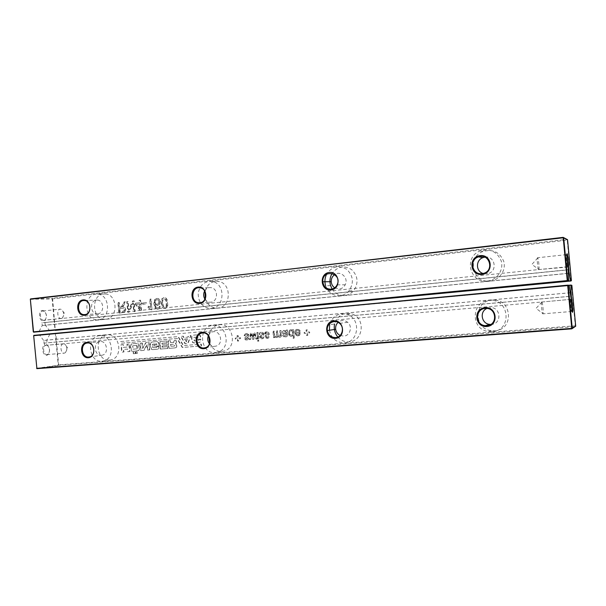 <?xml version="1.0" encoding="UTF-8"?>
<svg xmlns="http://www.w3.org/2000/svg" width="606" height="606" viewBox="0 0 606 606"><rect width="100%" height="100%" fill="white"/><g stroke="black" fill="none" stroke-linecap="round" stroke-linejoin="round"><path stroke-width="0.45" stroke-dasharray="3.03 2.27" d="M36.618 368.334L58.04 365.259L575.321 326.634L575.306 325.801L58.646 364.88L58.312 365.547L36.898 368.637M58.04 365.259L58.646 364.88L55.79 333.701L571.481 285.343L575.306 325.801L575.692 325.786M306.833 335.474L307.772 335.398L307.56 333.111L309.689 332.936L309.598 331.921L307.469 332.103L307.257 329.815L306.31 329.899L306.522 332.179L304.401 332.353L304.5 333.368L306.621 333.194L306.575 335.512L307.522 335.436L307.31 333.156L309.439 332.982L309.34 331.959L307.212 332.141L307 329.853L306.053 329.937L306.265 332.217L304.144 332.391L304.242 333.406L306.363 333.232L306.575 335.512M290.933 329.664L289.676 330.202L288.873 331.474L289.176 334.997L290.183 336.141L291.562 336.459L293.122 335.338L293.402 338.337L294.334 338.262L293.516 329.452L292.584 329.528L292.683 330.603L290.933 329.664L289.41 330.24L288.607 331.512L288.91 335.042L289.918 336.178L291.297 336.497L292.857 335.376L293.137 338.375L294.069 338.3L293.251 329.482L292.319 329.566L292.418 330.641L290.668 329.702M298.584 330.338L299.319 331.247L300.212 330.921L299.175 329.505L296.417 329.384L295.508 330.164L294.986 332.694L295.978 335.179L298.031 335.929L299.197 335.535L299.864 334.86L300.334 331.929L295.895 332.293L296.864 330.315L298.584 330.338L299.061 331.285L299.955 330.959L298.917 329.543L296.16 329.422L295.243 330.202L294.728 332.732L295.72 335.224L297.773 335.974L299.599 334.898L300.076 331.967L295.63 332.33L296.599 330.353L298.319 330.376M286.82 336.641L287.683 335.3L287.479 329.959L286.547 330.035L286.388 330.808L283.426 330.406L282.335 332.262L283.191 333.701L286.706 334.323L286.532 335.504L285.411 335.944L284.328 335.754L283.737 334.823L282.835 335.148L283.373 336.232L285.631 336.936L286.82 336.641L287.418 335.338L287.206 329.997L286.282 330.073L286.123 330.846L283.161 330.437L282.464 330.921L282.343 333.156L283.684 334.042L286.471 334.633L286.267 335.542L285.138 335.982L284.055 335.792L283.464 334.86L282.57 335.186L283.1 336.269L284.025 336.853L286.82 336.641M252.929 339.345L253.876 339.262L254.497 334.232L256.277 339.072L257.202 338.996L254.755 332.732L253.876 332.8L253.255 337.822L251.717 332.982L250.808 333.065L249.604 339.61L250.52 339.534L251.346 334.36L252.641 339.383L253.588 339.307L254.209 334.27L255.99 339.11L256.914 339.034L254.467 332.77L253.588 332.838L252.967 337.868L251.429 333.027L250.52 333.103L249.308 339.655L250.233 339.58L251.051 334.398L252.641 339.383M261.815 334.959L259.974 336.262L260.095 337.936L261.194 338.784L262.807 338.671L263.708 337.928L263.928 336.951L263.004 336.777L261.959 337.86L260.769 337.194L263.746 334.974L263.519 333.012L262.671 332.323L260.807 332.285L259.936 332.792L259.368 334.33L260.292 334.504L260.641 333.55L261.61 333.149L262.966 333.982L259.694 336.3L259.807 337.974L261.701 338.898L263.421 337.974L263.648 336.989L262.716 336.815L261.678 337.898L260.792 337.747L260.557 336.875L263.466 335.02L263.239 333.05L262.39 332.361L260.519 332.323L259.656 332.83L259.088 334.368L260.012 334.542L260.891 333.27L262.315 333.383L262.436 334.58L261.534 334.997M275.329 336.519L274.745 335.838L274.139 331.088L273.23 331.164L273.829 337.64L274.745 337.572L274.662 336.716L275.435 337.459L277.109 337.519L277.942 336.368L279.843 337.406L281.123 336.754L281.434 335.042L281.017 330.505L280.093 330.588L280.472 335.694L279.571 336.421L278.48 336.05L277.927 334.61L277.571 330.8L276.654 330.876L277.048 335.133L276.904 336.262L276.139 336.701L274.465 335.875L273.867 331.126L272.95 331.202L273.556 337.686L274.465 337.61L274.389 336.754L275.162 337.497L276.836 337.565L277.669 336.413L279.578 337.451L280.851 336.8L281.169 335.08L280.745 330.543L279.82 330.618L279.889 336.232L278.207 336.088L277.298 330.838L276.381 330.914L276.631 336.307L275.056 336.557M264.784 333.883L265.708 334.05L266.572 332.777L268.026 332.891L268.147 334.088L265.928 335.148L265.269 336.701L266.011 338.072L268.284 338.216L269.367 336.504L268.435 336.33L267.39 337.413L266.185 336.747L269.178 334.527L268.958 332.55L268.102 331.868L266.185 331.838L264.504 333.921L265.428 334.095L265.776 333.133L266.754 332.732L268.125 333.565L265.11 335.853L265.231 337.534L267.132 338.459L268.859 337.527L269.087 336.542L268.155 336.368L267.11 337.459L266.216 337.3L265.981 336.428L268.905 334.565L268.678 332.588L267.829 331.906L265.905 331.876L265.072 332.376L264.504 333.921M209.684 343.155C212.183 348.798 216.236 351.594 221.826 351.525L224.697 350.897C238.044 346.761 232.59 322.278 218.925 324.816C213.176 325.998 209.782 329.793 208.759 336.209M258.77 340.11L257.876 340.186L257.967 341.17L258.86 341.102L258.77 340.11L257.588 340.231L257.679 341.216L258.58 341.148L258.489 340.155M258.656 338.875L258.065 332.452L257.164 332.527L257.762 338.951L258.376 338.921L257.777 332.489L256.876 332.565L257.474 338.989L258.376 338.921M237.514 337.883L235.545 338.05L235.636 339.027L237.605 338.86L237.81 341.064L238.688 340.989L238.491 338.792L240.468 338.625L240.377 337.648L238.4 337.815L238.196 335.61L237.317 335.686L237.514 337.883L235.242 338.087L235.333 339.065L237.31 338.905L237.514 341.11L238.393 341.034L238.188 338.83L240.173 338.671L240.082 337.686L238.105 337.853L237.9 335.648L237.014 335.724L237.219 337.928M248.172 336.845L248.861 335.277L248.505 334.27L246.521 333.429L244.975 334.058L244.423 335.58L245.324 335.754L245.672 334.807L246.627 334.406L247.96 335.239L245.021 337.497L245.135 339.155L246.218 340.004L247.702 339.928L248.907 338.178L247.998 338.012L246.975 339.08L245.801 338.421L248.172 336.845L248.574 335.315L247.377 333.633L246.225 333.467L244.688 334.095L244.127 335.626L245.036 335.792L245.377 334.845L246.331 334.444L247.672 335.277L244.726 337.534L244.839 339.201L245.922 340.049L247.763 339.822L248.619 338.224L247.702 338.05L246.68 339.125L245.506 338.466L247.884 336.891M167.627 346.715L162.461 347.132L162.347 345.92L167.218 345.526L167.074 343.966L162.211 344.367L162.097 343.155L167.347 342.723L167.18 340.92L159.961 341.526L160.658 349.033L167.786 348.465L167.627 346.715L162.128 347.177L162.014 345.965L166.885 345.571L166.741 344.011L161.87 344.413L161.757 343.201L167.006 342.761L166.839 340.966L159.628 341.572L160.317 349.086L167.453 348.511L167.294 346.761M120.98 341.511L178.308 336.58L183.482 345.579L201.344 344.132L201.51 345.912L182.573 347.427L177.316 338.443L121.139 343.223L120.98 341.511L177.975 336.625L183.156 345.625L201.025 344.178L201.192 345.958L182.247 347.473L176.99 338.481L120.776 343.261L120.624 341.557M142.296 343.019L140.334 343.178L141.016 350.609L144.054 350.366L147.243 344.587L147.75 350.071L149.727 349.912L149.038 342.398L145.948 342.663L142.796 348.389L142.296 343.019L139.986 343.223L140.668 350.654L143.705 350.412L146.902 344.632L147.409 350.116L149.387 349.957L148.697 342.443L145.607 342.701L142.448 348.435L141.956 343.057M130.661 346.73L131.691 350.776C131.987 351.222 133.123 351.344 135.115 351.132L138.782 350.45L139.554 349.033L138.812 344.034L135.668 343.382L131.555 344.019L130.313 346.776L131.335 350.829C131.631 351.275 132.775 351.389 134.759 351.177L138.433 350.495L139.206 349.086L138.456 344.079L135.32 343.428L131.207 344.056L130.313 346.776M194.231 337.353L198.351 336.951L198.601 337.724L196.033 337.943L196.177 339.474L200.836 339.087L200.631 336.86C200.601 335.186 199.616 334.489 197.67 334.77L193.746 335.141L192.307 335.921C191.837 336.224 191.731 337.413 191.981 339.481L192.859 342.382L194.352 342.905L199.412 342.473L200.556 341.799L200.889 339.678L198.798 339.852L198.215 340.83L194.511 340.86L193.912 337.39L198.033 336.989L198.283 337.769L195.715 337.981L195.859 339.519L200.518 339.125L200.313 336.898C200.283 335.224 199.298 334.527 197.351 334.807L193.428 335.179L191.988 335.966C191.519 336.262 191.405 337.451 191.663 339.519L192.541 342.428L194.034 342.951L199.094 342.519L200.238 341.845L200.571 339.724L198.48 339.898L197.897 340.875L194.193 340.898L193.912 337.39M129.237 344.064L127.298 344.231L127.563 347.033L123.541 347.367L123.283 344.572L121.359 344.731L122.033 352.131L123.957 351.972L123.722 349.367L127.745 349.033L127.987 351.654L129.919 351.495L129.237 344.064L126.949 344.276L127.207 347.079L123.185 347.412L122.927 344.609L120.995 344.776L121.677 352.177L123.601 352.025L123.366 349.412L127.389 349.079L127.631 351.7L129.57 351.548L128.881 344.11M183.989 337.481L183.262 336.156L180.997 336.353L185.338 343.693L188.004 343.481L191.004 335.489L188.678 335.694L188.155 337.125L183.663 337.519L182.936 336.194L180.664 336.391L185.012 343.738L187.678 343.519L190.685 335.527L188.352 335.732L187.83 337.163L183.663 337.519M152.909 349.609L157.681 349.215L158.848 348.548L159.158 346.473L157.159 346.64L156.568 347.602L153.06 347.602L152.788 344.178L156.727 343.799L156.969 344.556L154.515 344.761L154.651 346.261L159.105 345.89L158.901 343.716C158.878 342.079 157.931 341.398 156.068 341.663L152.341 342.011L150.947 342.776C150.5 343.064 150.394 344.223 150.644 346.246L151.485 349.086L152.568 349.654L157.34 349.268L158.507 348.594L158.817 346.518L156.818 346.685L156.227 347.647L152.72 347.647L152.447 344.216L156.386 343.844L156.628 344.602L154.174 344.806L154.31 346.306L158.764 345.935L158.567 343.761C158.537 342.125 157.59 341.436 155.727 341.701L152 342.049L150.606 342.814C150.152 343.11 150.053 344.269 150.303 346.291L151.144 349.139L152.568 349.654M175.149 347.874L176.588 347.314L176.952 345.17L175.611 343.216L176.414 342.602L176.444 340.14L174.407 340.314L173.611 342.345L170.521 342.602L170.339 340.655L168.316 340.822L169.013 348.367L174.816 347.92L176.263 347.367L176.619 345.215L175.278 343.208L176.081 342.648L176.111 340.186L174.073 340.352L173.278 342.39L170.188 342.648L170.006 340.693L167.983 340.867L168.68 348.412L174.816 347.92M135.926 351.927L136.07 353.51L137.698 353.381L137.554 351.798L135.57 351.98L135.714 353.556L137.35 353.427L137.198 351.851L135.57 351.98M133.668 353.699L135.335 353.563L135.191 351.988L133.525 352.124L133.32 353.745L134.986 353.616L134.843 352.041L133.176 352.169L133.32 353.745M494.685 330.74C514.608 330.028 512.123 298.129 492.299 300.106C474.066 300.44 473.142 328.884 491.261 330.634L494.685 330.74M337.822 337.034C340.898 340.451 344.662 342.049 349.101 341.829C363.509 341.511 365.827 317.824 351.783 313.916C343.193 312.105 337.459 315.476 334.588 324.021L329.626 324.71C332.542 316.029 338.345 312.613 347.056 314.446L351.783 313.916M109.595 360.078L110.853 359.888C123.685 357.714 119.927 332.808 107.103 334.921C93.703 335.815 96.263 361.684 109.595 360.078M568.761 285.168L50.253 333.883L55.351 333.739L58.206 364.926M49.828 334.239L46.776 340.125L47.018 342.822L570.822 296.228M570.496 292.751L43.609 340.443L44.617 344.996C40.246 347.405 44.041 358.335 47.927 354.593C50.2 351.2 49.95 348.018 47.177 345.056L46.609 344.784L47.018 342.822M43.609 340.443L39.466 334.853L568.678 285.108M33.633 335.694L39.451 335.171M50.253 333.883L571.413 284.949L571.867 285.305M215.471 352.586L218.38 351.95C231.878 347.753 226.356 322.907 212.532 325.475C197.405 326.808 200.381 354.374 215.471 352.586M492.057 331.596C512.305 330.884 509.775 298.432 489.633 300.44C471.12 300.773 470.18 329.702 488.587 331.49L492.057 331.596M329.429 330.247C331.338 338.451 336.315 342.64 344.344 342.807C358.941 342.488 361.29 318.43 347.056 314.446M102.05 361.191L103.323 361.002C116.276 358.805 112.474 333.55 99.528 335.679C85.999 336.58 88.59 362.812 102.05 361.191M33.853 335.353L39.466 334.853M44.617 344.996L45.708 345.337C42.223 346.299 43.39 355.131 46.935 354.586L48.215 354.002C50.215 351.01 49.995 348.2 47.548 345.587L46.609 344.784M571.163 298.758L570.451 299.387L541.559 302.038L45.708 345.337M63.6 343.867L46.617 345.238M571.11 301.341L570.602 299.356L571.14 298.963M570.602 299.356L541.559 302.038M570.488 292.713L46.776 340.125M570.451 299.387C569.928 300.288 571.079 311.87 571.655 311.484L571.852 309.378M289.38 333.232L289.698 331.399L290.35 330.823L291.994 331.179L292.622 332.876L292.319 334.792L291.198 335.489L290.001 335.004L289.38 333.232L290.615 330.785L292.259 331.141L292.887 332.838L292.047 335.277L290.266 334.966L289.645 333.194M295.72 333.345L299.235 333.05L298.94 334.247L297.675 334.959L296.395 334.58L295.72 333.345L299.235 333.05M286.312 333.005L283.631 333.012L282.994 332.285L283.585 331.391L285.29 331.429L286.585 332.967L286.35 333.361M209.449 343.799C210.933 345.579 212.751 346.412 214.888 346.306L216.153 346.064C223.841 344.072 220.713 329.967 213.001 331.785C210.888 332.232 209.343 333.52 208.366 335.648M135.744 345.412L136.714 345.625L136.971 348.882L132.941 349.207L132.593 345.867L135.744 345.367L137.062 345.579L137.479 347.42L136.971 348.882M187.246 338.852L186.186 341.86L184.588 339.072L187.572 338.807L186.186 341.86M170.445 344.488L173.619 344.231L174.642 345.079L174.119 346.041L170.612 346.344L170.445 344.488L173.952 344.185L174.967 345.034L174.452 345.996L170.612 346.344M490.731 324.43L491.383 324.399C501.995 323.998 501.056 307.068 490.451 307.643L486.883 308.462M340.155 335.459L343.716 336.103C350.124 335.913 352.859 326.346 347.639 322.278C344.375 319.885 341.186 319.915 338.072 322.369M101.505 355.283L102.058 355.214C109.194 354.162 107.103 340.261 100.013 341.595C92.832 342.238 94.347 356.184 101.505 355.283M63.016 343.822C59.6 344.784 60.767 353.707 64.244 353.162L65.41 352.654C67.486 349.579 67.251 346.7 64.728 344.019L63.903 343.723M541.658 301.909C540.916 302.818 542.075 314.249 542.87 313.847L543.021 313.65C543.59 312.37 542.741 303.151 541.953 301.993L541.862 301.871M299.493 333.012L298.94 334.247M299.197 334.209L297.932 334.921L296.652 334.542L295.986 333.3M286.623 333.315L283.903 332.974L283.267 332.247L283.858 331.353L285.555 331.391L286.585 332.967M137.32 348.829L133.297 349.162L132.593 345.867M132.949 345.821L135.744 345.367M186.512 341.822L184.588 339.072M184.913 339.034L187.572 338.807M170.945 346.299L170.778 344.45M30.3 299.258L52.161 298.902L55.01 330.073L49.775 330.694M52.161 298.902L52.601 298.864L55.29 330.353L571.034 280.586L571.041 280.979M568.655 273.336L45.412 325.263L49.495 330.535M39.185 331.709L33.285 331.891M39.102 331.406L42.246 325.498L41.996 322.793L568.322 269.7M45.412 325.263L44.412 320.71L44.942 320.316C47.109 316.885 46.753 313.719 43.89 310.81L42.465 310.431C38.633 310.325 38.572 319.642 42.412 320.847L41.996 322.793M571.42 280.548L571.034 280.586L567.216 240.15L52.601 298.864L52.154 298.266L567.072 239.325L567.595 240.09M205.222 298.531C207.191 304.485 211.002 307.674 216.653 308.106L217.804 308.053C231.03 307.484 232.09 283.85 218.971 281.525C211.858 280.661 207.191 284.017 204.98 291.584M167.794 305.242L167.15 299.659L165.961 297.993L164.196 297.629L162.143 298.803L161.628 303.356L162.256 306.416L163.438 308.083L165.196 308.454L166.567 307.962L167.794 305.242L166.817 299.667L165.627 298L163.862 297.637L161.81 298.811L161.287 303.371L161.916 306.439L163.097 308.098L164.862 308.469L166.233 307.984L167.461 305.257M155.28 304.31L157.462 305.485L159.779 304.295L160.401 301.72L159.832 299.894L158.636 298.69L157.037 298.402L154.735 299.849L154.166 303.871L155.59 308.212L157.734 309.196L159.863 308.249L160.537 306.121L159.469 306.235L159.098 307.31L157.924 307.946L156.734 307.75L155.84 306.636L154.939 304.333L157.462 305.492L159.439 304.31L160.06 301.735L159.492 299.902L158.295 298.705L156.696 298.41L154.394 299.864L153.826 303.886L155.25 308.234L157.749 309.196L159.522 308.272L160.196 306.144L159.136 306.25L158.764 307.325L157.583 307.969L156.393 307.772L155.5 306.651L154.939 304.333M142.94 303.008L143.054 304.227L146.455 303.871L146.349 302.644L142.599 303.023L142.705 304.242L146.114 303.886L146.001 302.659L142.599 303.023M152.045 309.787L151.061 299.046L150.008 299.159L150.773 307.522L148.265 306.189L148.379 307.462L151.371 309.863L152.045 309.787L150.712 299.061L149.659 299.175L150.432 307.545L147.917 306.204L148.031 307.477L151.023 309.878L151.705 309.81M121.639 307.037L119.647 307.31L119.208 302.477L118.185 302.591L119.155 313.143L124.669 312.295L125.563 311.189L125.783 309.56L125.003 307.734L123.033 306.954L125.495 301.803L124.328 301.932L122.139 306.636L119.291 307.325L118.844 302.492L117.829 302.606L118.799 313.166L124.313 312.317L125.207 311.211L125.427 309.583L124.647 307.75L122.677 306.969L125.139 301.818L123.972 301.94L121.276 307.053M135.6 303.174L135.714 304.386L140.774 310.939L141.562 310.863L140.91 303.841L141.956 303.727L141.842 302.508L140.804 302.621L140.577 300.175L139.531 300.288L139.759 302.727L135.252 303.189L135.365 304.409L140.425 310.961L141.213 310.878L140.562 303.856L141.607 303.742L141.493 302.523L140.448 302.636L140.228 300.19L139.183 300.303L139.41 302.742L135.252 303.189M128.154 301.515L127.131 301.629L128.101 312.234L129.214 312.12L133.229 302.909L134.032 311.628L135.062 311.522L134.085 300.879L132.972 300.993L128.957 310.211L128.154 301.515L126.775 301.644L127.745 312.249L128.858 312.143L132.873 302.924L133.676 311.651L134.714 311.545L133.737 300.887L132.616 301.008L128.601 310.227L127.798 301.53M490.012 281.025L491.337 280.836C500.132 279.305 506.23 269.799 503.73 261.353C499.776 252.126 492.875 248.831 483.02 251.482C466.544 257.209 472.718 283.494 490.012 281.025M332.133 289.017C335.209 293.607 339.428 295.751 344.784 295.448C348.298 295.046 351.253 293.471 353.662 290.721C358.714 283.131 358.078 276.131 351.768 269.723C344.216 265.095 337.678 266.314 332.141 273.389M105.838 319.173C118.511 318.604 117.814 294.122 105.111 293.971C90.892 292.524 91.158 320.339 105.338 319.203L105.838 319.173M44.412 320.71L45.208 319.726C47.124 316.696 46.813 313.9 44.276 311.332L42.912 311.007C39.352 311.136 39.829 319.968 43.42 320.309L42.412 320.847M568.133 267.072L538.492 269.587L44.329 320.248M61.229 318.4L43.42 320.309M566.875 256.686L566.284 254.656C565.648 254.384 566.678 265.89 567.367 266.746L568.186 267.223M567.367 266.746L538.492 269.587M42.246 325.498L568.655 273.238M30.527 298.909L51.934 298.599M567.527 266.776L567.648 264.716M211.396 308.462C224.773 307.886 225.841 283.903 212.562 281.54C204.661 280.82 199.866 284.79 198.177 293.448C198.367 302.326 202.381 307.348 210.229 308.515L211.396 308.462M487.307 281.032L488.656 280.843C497.587 279.29 503.783 269.617 501.245 261.027C497.223 251.641 490.216 248.293 480.21 250.982C463.476 256.815 469.741 283.547 487.307 281.032M330.603 285.638L325.589 285.721C328.172 292.546 332.959 295.864 339.951 295.683C343.511 295.281 346.518 293.683 348.958 290.888C354.177 282.911 353.381 275.685 346.587 269.215C338.512 264.769 331.846 266.443 326.589 274.245M98.24 319.71C111.042 319.142 110.33 294.319 97.498 294.16C83.143 292.69 83.423 320.892 97.74 319.748L98.24 319.71M61.592 318.483L62.373 318.036C64.35 314.923 64.031 312.052 61.426 309.424L60.183 309.143C56.691 309.265 57.184 318.188 60.698 318.544M538.825 269.708L538.901 269.556C539.454 268.276 538.552 259.057 537.757 257.914L537.567 257.747C536.727 257.505 537.719 268.867 538.613 269.685M204.919 299.167C206.169 301.015 207.82 302.03 209.873 302.205L210.812 302.189C218.168 301.826 218.463 288.592 211.13 287.661C208.366 287.305 206.199 288.411 204.639 290.971M162.355 303.265L162.613 299.788L163.976 298.879L165.468 299.485L166.37 302.841L166.127 306.25L164.734 307.234L163.241 306.651L162.355 303.265L162.953 299.773L164.309 298.864L165.809 299.47L166.703 302.826L166.468 306.235L165.067 307.212L163.241 306.651M154.75 302.318L155.59 300.091L156.727 299.652L158.295 300.129L158.992 301.803L158.613 303.515L157.098 304.28L155.522 303.833L154.75 302.318L155.931 300.076L157.068 299.644L158.628 300.114L159.333 301.788L158.954 303.5L157.113 304.28L155.863 303.818L155.091 302.303M119.397 308.53L123.223 308.325L124.404 309.727L124.018 310.946L119.708 311.855L119.397 308.53L123.586 308.302L124.768 309.704L124.374 310.923L119.708 311.855M139.524 303.962L139.948 308.628L136.585 304.273L139.872 303.947L139.948 308.628M487.716 273.662L483.103 273.465L487.716 273.662C497.98 271.723 495.178 255.361 484.898 257.149M334.671 287.812L339.33 288.979C341.958 288.623 343.913 287.221 345.208 284.775C348.874 278.093 340.595 270.147 334.671 274.579M97.702 313.81C104.649 313.461 104.126 299.993 97.165 300.068C89.605 299.455 89.749 314.279 97.293 313.832L97.702 313.81M163.575 306.636L162.696 303.25M120.064 311.832L119.761 308.515M140.297 308.605L136.585 304.273M136.941 304.257L139.872 303.947M173.937 342.307L173.278 342.39M43.859 343.147L570.829 296.289M174.452 345.996L173.793 346.087M45.17 322.566L568.33 269.829M158.09 309.174L157.393 309.211M157.802 305.477L157.121 305.507M157.439 304.265L156.772 304.295M218.38 351.95L224.697 350.897M212.532 325.475L218.925 324.816M489.633 300.44L492.299 300.106M488.587 331.49L491.261 330.634M103.323 361.002L110.853 359.888M99.528 335.679L107.103 334.921M47.548 345.587L47.177 345.056M48.215 354.002L47.927 354.593M571.776 311.234L572.291 311.613M570.693 299.531L571.125 299.069M46.935 354.586L64.244 353.162M65.41 352.654L67.751 348.109L64.728 344.019M571.655 311.484L542.87 313.847M541.953 301.993L536.068 308.363L543.021 313.65M89.264 356.964L102.058 355.214M87.423 342.996L100.013 341.595M205.366 347.7L216.153 346.064M202.896 332.974L213.001 331.785M339.595 323.392L347.639 322.278M485.921 308.424L490.451 307.643M44.276 311.332L43.89 310.81M45.208 319.726L44.942 320.316M567.587 266.572L568.095 266.943M566.451 254.876L566.883 254.406M210.229 308.515L216.653 308.106M212.562 281.54L218.971 281.525M480.21 250.982L483.02 251.482M488.656 280.843L491.337 280.836M348.958 290.888L353.662 290.721M97.74 319.748L105.338 319.203M97.498 294.16L105.111 293.971M62.373 318.036L64.577 313.446L61.426 309.424M42.912 311.007L60.183 309.143M537.757 257.914L531.924 264.413L538.901 269.556M566.284 254.656L537.567 257.747M200.238 302.682L209.873 302.205M200.222 287.835L211.13 287.661M337.095 284.888L345.208 284.775M84.817 314.59L97.293 313.832M84.257 300.531L97.165 300.068"/><path stroke-width="0.91" d="M36.898 368.637L33.678 335.686L36.898 368.637L571.837 328.831L575.7 326.202L571.769 328.437L567.716 285.585L567.716 285.161L569.185 285.479L571.163 298.758C570.67 301.152 572.299 314.802 572.723 311.938C573.125 310.325 572.185 300.197 571.496 298.675L571.026 292.668L570.488 292.713M36.618 368.334L572.238 328.384L568.193 285.54L569.185 285.479M575.7 326.202L571.867 285.305L568.761 285.168M208.759 336.209L209.684 343.155M334.588 324.021C333.641 328.876 334.717 333.217 337.822 337.034M570.511 285.002L571.867 285.305M570.943 285.365L571.026 292.668M33.853 335.353L568.193 285.54L567.716 285.161L33.633 335.694M88.378 357.745C96.483 357.199 95.051 341.595 86.969 342.382C78.909 343.019 80.325 358.449 88.378 357.745M203.813 348.692C213.024 348.064 211.486 331.437 202.298 332.33C193.162 333.05 194.677 349.48 203.813 348.692M335.406 338.375C345.958 337.648 344.299 319.847 333.777 320.869C323.316 321.703 324.952 339.277 335.406 338.375M486.815 326.505C499.011 325.657 497.208 306.507 485.05 307.681C472.953 308.651 474.733 327.535 486.815 326.505M329.626 324.71L329.429 330.247M571.852 309.378L571.11 301.341M88.703 357.04L89.264 356.964C96.513 355.896 94.384 341.67 87.181 343.019C79.878 343.678 81.431 357.957 88.703 357.04M204.078 347.95L205.366 347.7C213.198 345.662 210.009 331.209 202.146 333.065C194.079 334.171 195.996 348.958 204.078 347.95M335.588 337.58C342.14 337.398 344.935 327.573 339.595 323.392C334.58 318.688 326.096 323.718 327.354 330.573C328.391 335.163 331.134 337.497 335.588 337.58M486.876 325.664C497.776 325.255 496.806 307.833 485.921 308.424C475.218 308.136 474.665 325.081 485.338 325.649L486.876 325.664M208.366 335.648C207.26 338.565 207.616 341.276 209.449 343.799M486.883 308.462C479.217 311.635 481.535 323.998 489.883 324.392L490.731 324.43M338.072 322.369C336.171 324.233 335.368 326.528 335.671 329.278C336.156 332.141 337.648 334.201 340.155 335.459M55.29 330.353L571.041 280.979L55.29 330.353M568.655 273.336L569.201 273.283L570.488 280.548L570.132 280.987M33.285 331.891L30.345 299.235L33.565 332.179L568.292 281.002L568.723 280.548L567.724 280.548L563.678 237.726L567.595 240.09L571.42 280.548L570.488 280.548M571.42 280.548L571.041 280.979M568.723 280.548L568.186 267.223C567.367 265.231 566.383 253.149 567.08 253.747L567.246 254.005C567.943 255.512 568.92 265.648 568.534 267.261L568.133 267.072M569.201 273.283L568.534 267.284M204.98 291.584L205.222 298.531M332.141 273.389C329.884 277.237 329.369 281.32 330.603 285.638L332.133 289.017M30.3 299.258L563.201 237.363L567.527 239.673M567.648 264.716L566.875 256.686M568.292 281.002L567.246 280.593L563.201 237.363L563.678 237.726L30.527 298.909M567.724 280.548L567.322 281.01L33.33 331.883L567.724 280.548M326.589 274.245C324.771 277.934 324.437 281.76 325.589 285.721M199.632 303.439C208.82 302.591 207.282 285.971 198.124 287.085C189.004 288.032 190.519 304.454 199.632 303.439M84.476 315.271C92.574 314.529 91.142 298.932 83.067 299.917C75.038 300.743 76.447 316.165 84.476 315.271M330.899 289.956C341.42 288.979 339.761 271.185 329.27 272.458C318.839 273.548 320.476 291.107 330.899 289.956M481.921 274.45C494.087 273.306 492.292 254.172 480.157 255.634C468.097 256.891 469.87 275.768 481.921 274.45M204.639 290.971C203.26 293.751 203.351 296.485 204.919 299.167M484.898 257.149L483.156 257.558C475.627 259.792 475.581 271.412 483.096 273.465C494.776 271.132 489.519 252.611 478.422 256.899C468.817 259.777 472.074 275.109 481.99 273.654L483.103 273.465M334.671 274.579C332.3 276.306 331.156 278.684 331.24 281.722C331.467 284.328 332.611 286.358 334.671 287.812M199.904 302.727C207.396 302.364 207.691 288.797 200.222 287.835C191.39 285.918 189.981 302.515 198.942 302.75L199.904 302.727M84.81 314.59C91.87 314.241 91.332 300.455 84.257 300.531C76.576 299.902 76.735 315.067 84.401 314.62L84.81 314.59L84.401 314.62M331.088 289.206C333.77 288.842 335.777 287.403 337.095 284.888C342.837 272.889 321.975 268.45 322.809 281.752C323.604 286.683 326.361 289.168 331.088 289.206M570.822 296.228L571.36 296.175M568.33 269.829L568.867 269.776M572.291 311.613L572.723 311.938M202.146 333.065L202.896 332.974M327.354 330.573L335.671 329.278M485.338 325.649L489.883 324.392M568.095 266.943L568.534 267.261M566.883 254.406L567.246 254.005M198.942 302.75L200.238 302.682M478.422 256.899L483.156 257.558M322.809 281.752L331.24 281.722"/></g></svg>
